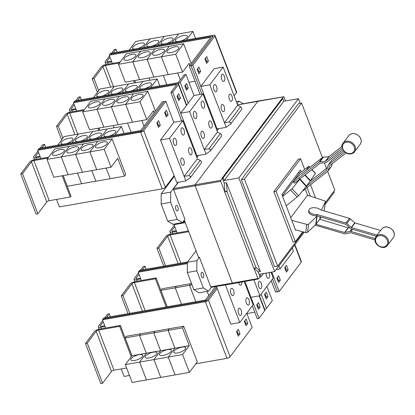 <?xml version="1.0" encoding="UTF-8"?>
<svg xmlns="http://www.w3.org/2000/svg" width="415" height="415" viewBox="0 0 415 415"><rect width="100%" height="100%" fill="white"/><g stroke="black" fill="none" stroke-linecap="round" stroke-linejoin="round"><path stroke-width="0.62" d="M375.01 239.901L350.789 232.753A0.508 0.42 -143.1 0 0 350.545 232.742L345.405 233.837A2.039 1.67 36.9 0 1 344.424 233.79L315.478 225.246A6.37 3.32 7.9 0 1 315.006 225.262M295.397 229.832L305.694 232.556A1.53 0.799 7.9 0 0 307.499 232.333L315.69 224.614A6.469 3.372 7.9 0 0 315.991 224.282L344.606 232.499A0.508 0.42 -143.1 0 0 344.849 232.509L349.985 231.414A2.039 1.67 36.9 0 1 350.971 231.461L375.15 238.599M349.534 227.596L348.356 227.845A0.508 0.42 36.9 0 1 348.107 227.835L319.783 219.239A6.469 3.372 7.9 0 0 319.996 218.887L320.914 216.988M380.373 230.408L355.012 222.922A0.508 0.42 36.9 0 1 354.778 222.793L350.333 218.866A2.039 1.67 -143.1 0 0 349.42 218.357L320.473 209.814A6.37 3.32 -172.1 0 0 317.351 208.18A6.37 3.32 -172.1 0 0 308.853 210.223A6.37 3.32 -172.1 0 0 312.967 214.01A6.37 3.32 -172.1 0 0 316.967 214.477L345.913 223.021A2.039 1.67 36.9 0 1 346.826 223.535L351.277 227.456A0.508 0.42 -143.1 0 0 351.505 227.586L376.898 235.082A7.486 6.137 -143.1 0 0 376.623 235.497L375.596 237.349A7.231 5.929 36.9 0 1 383.616 235.206A7.231 5.929 36.9 0 1 388.565 242.967A7.231 5.929 36.9 0 1 387.039 245.955L393.721 237.074A7.231 5.929 -143.1 0 0 394.229 235.435A7.231 5.929 -143.1 0 0 390.193 228.136A7.231 5.929 -143.1 0 0 382.272 228.468L376.898 235.082M376.203 236.218L351.323 228.878A2.039 1.67 36.9 0 1 350.41 228.369L345.96 224.442A0.508 0.42 -143.1 0 0 345.731 224.313L316.785 215.769A6.37 3.32 -172.1 0 1 312.791 215.302A6.37 3.32 -172.1 0 1 308.672 211.515L308.853 210.223M316.131 224.095L319.638 219.431M341.939 146.511L328.991 156.605A0.508 0.42 36.9 0 1 328.779 156.683L323.415 157.145A2.039 1.67 -143.1 0 0 322.564 157.461L302.25 173.299A6.37 0.789 137.2 0 0 300.19 174.668A6.37 0.789 137.2 0 0 295.34 179.088A6.37 0.789 137.2 0 0 293.322 181.905A6.37 0.789 137.2 0 0 295.807 180.494A6.37 0.789 137.2 0 0 298.743 177.968L319.057 162.13A2.039 1.67 36.9 0 1 319.908 161.809L325.272 161.347A0.508 0.42 -143.1 0 0 325.485 161.269L342.204 148.233M342.8 149.685L326.517 162.379A2.039 1.67 36.9 0 1 325.666 162.701L320.302 163.162A0.508 0.42 -143.1 0 0 320.089 163.24L299.77 179.078A6.37 0.789 137.2 0 1 296.834 181.609A6.37 0.789 137.2 0 1 294.354 183.02L293.322 181.905M345.996 152.943L329.603 165.72A0.508 0.42 -143.1 0 0 329.484 165.901L328.12 170.684A2.039 1.67 36.9 0 1 327.897 171.146A2.039 1.67 36.9 0 1 327.637 171.405L307.323 187.243A6.37 0.789 -42.8 0 1 304.387 189.774A6.37 0.789 -42.8 0 1 302.39 191.108M327.897 171.146L331.403 166.482A2.039 1.67 -143.1 0 0 331.627 166.021L332.316 163.609M343.641 150.935L332.083 159.946A2.039 1.67 -143.1 0 0 331.824 160.206L328.317 164.869A2.039 1.67 36.9 0 1 328.576 164.61L344.709 152.03M286.236 205.84L298.587 195.792L306.203 186.423A6.469 0.799 -42.8 0 0 306.483 186.06L326.61 170.29A0.508 0.42 -143.1 0 0 326.73 170.114L328.094 165.326A2.039 1.67 36.9 0 1 328.317 164.869M306.628 185.868L310.275 181.013A6.469 0.799 -42.8 0 0 310.503 180.696L315.436 173.288L311.987 169.553M327.404 167.743L310.135 181.205M315.55 224.748L315.478 225.246M323.887 210.82L324.281 210.011A1.53 0.799 7.9 0 0 324.317 209.881A1.53 0.799 7.9 0 0 324.317 209.751M290.733 217.621L307.546 195.257L324.535 200.813A1.53 0.799 -172.1 0 1 325.448 201.7A1.53 0.799 -172.1 0 1 325.407 201.83L321.423 210.094M316.967 214.477L316.785 215.769M317.262 215.909L317.117 216.101A6.469 3.372 -172.1 0 1 316.821 216.428L308.625 224.152A1.53 0.799 -172.1 0 1 306.82 224.37L291.797 220.401M298.743 177.968L299.77 179.078M300.107 178.818L299.962 179.01A6.469 0.799 137.2 0 1 299.677 179.373L292.067 188.742L282.651 196.456M306.369 186.21L307.323 187.243M282.418 195.839L299.158 173.574L308.916 166.233L306.384 170.077M307.572 195.263L305.217 189.105M299.257 173.496L298.748 172.168M295.905 229.967L295.605 230.372L281.925 194.547L300.33 170.062L301.103 172.085M307.007 187.538L310.296 196.155M315.525 197.867L310.513 184.753M304.646 169.382L300.579 158.738L276.105 191.294L295.356 241.696L302.8 231.793M120.179 62.048L106.121 64.517A4.077 1.421 -20.9 0 0 101.146 67.012L92.244 78.845L94.034 78.534L98.666 90.662M92.244 78.845L97.401 92.343M133.656 80.686L134.512 82.933M94.034 78.534L102.93 66.696A2.039 0.711 159.1 0 1 105.42 65.451L119.473 62.981M170.715 52.658A6.37 2.22 159.1 0 1 166.954 52.015A6.37 2.22 159.1 0 1 175.094 46.828A6.37 2.22 159.1 0 1 178.855 47.471A6.37 2.22 159.1 0 1 170.715 52.658M118.472 64.315L126.362 53.82L140.664 51.31L132.774 61.804L139.59 79.644L132.784 61.799L118.472 64.315L125.283 82.16L153.903 77.133L147.102 59.288L161.404 56.772L168.225 74.612L182.533 72.101L189.193 63.241L189.899 65.093M175.716 54.261L183.606 43.767L169.304 46.278L154.992 48.794L147.102 59.288L154.977 48.794L140.675 51.31L132.784 61.799L147.086 59.288L153.903 77.133L168.215 74.617L161.404 56.772L169.304 46.278L161.404 56.772L175.716 54.261L182.533 72.101M180.307 79.934L177.641 72.962M195.06 81.252L188.965 82.32M156.398 55.174A6.37 2.22 159.1 0 1 152.642 54.531A6.37 2.22 159.1 0 1 160.781 49.344A6.37 2.22 159.1 0 1 164.537 49.987A6.37 2.22 159.1 0 1 156.398 55.174M166.851 84.702L163.328 75.473L166.84 84.707M177.63 72.962L180.297 79.945M142.086 57.69A6.37 2.22 159.1 0 1 138.33 57.047A6.37 2.22 159.1 0 1 146.469 51.859A6.37 2.22 159.1 0 1 150.225 52.503A6.37 2.22 159.1 0 1 142.086 57.69M149.872 80.235L149.016 77.989L149.862 80.235M127.773 60.201A6.37 2.22 159.1 0 1 124.012 59.558A6.37 2.22 159.1 0 1 132.157 54.375A6.37 2.22 159.1 0 1 135.913 55.019A6.37 2.22 159.1 0 1 127.773 60.201M135.555 82.746L134.699 80.505M40.079 148.233L42.755 144.679L44.54 144.363L41.868 147.916M45.645 147.252L44.54 144.363M40.302 157L36.027 157.752A4.077 1.421 159.1 0 1 33.625 157.337A4.077 1.421 159.1 0 1 33.854 156.512L38.009 150.987M38.533 152.357L35.643 156.201A2.039 0.711 -20.9 0 0 35.529 156.611A2.039 0.711 -20.9 0 0 36.727 156.818L40.016 156.242M106.271 136.602A6.37 2.22 159.1 0 1 103.963 135.804A6.37 2.22 159.1 0 1 112.102 130.616A6.37 2.22 159.1 0 1 115.858 131.259A6.37 2.22 159.1 0 1 109.337 136.063M124.064 133.48L121.403 126.502L92.784 131.529L64.159 136.561L57.711 145.136M91.954 139.118A6.37 2.22 159.1 0 1 89.65 138.32A6.37 2.22 159.1 0 1 97.79 133.132A6.37 2.22 159.1 0 1 101.545 133.775A6.37 2.22 159.1 0 1 95.025 138.579M107.091 129.029L100.643 137.593M77.641 141.634A6.37 2.22 159.1 0 1 75.333 140.83A6.37 2.22 159.1 0 1 83.477 135.648A6.37 2.22 159.1 0 1 87.233 136.291A6.37 2.22 159.1 0 1 80.712 141.095M86.341 140.104L92.784 131.529L86.325 140.109M63.329 144.15A6.37 2.22 159.1 0 1 61.021 143.346A6.37 2.22 159.1 0 1 69.16 138.159A6.37 2.22 159.1 0 1 72.921 138.802A6.37 2.22 159.1 0 1 66.4 143.611M72.023 142.62L78.471 134.045L72.013 142.62M300.579 158.738L298.349 159.132L273.869 191.683L276.105 191.294M295.356 241.696L293.12 242.09L273.869 191.683M111.568 53.146L114.25 49.582L116.039 49.266L113.352 52.835M117.144 52.171L116.039 49.266M111.801 61.902L107.527 62.655A4.077 1.421 159.1 0 1 105.12 62.24A4.077 1.421 159.1 0 1 105.353 61.415L109.503 55.89M110.027 57.26L107.137 61.098A2.039 0.711 -20.9 0 0 107.023 61.513A2.039 0.711 -20.9 0 0 108.227 61.721L111.511 61.14M177.853 41.505A6.37 2.22 159.1 0 1 175.457 40.706A6.37 2.22 159.1 0 1 183.601 35.519A6.37 2.22 159.1 0 1 187.357 36.162A6.37 2.22 159.1 0 1 180.727 40.997M195.564 38.393L192.897 31.405L178.595 33.921L172.137 42.506M163.536 44.016A6.37 2.22 159.1 0 1 161.144 43.222A6.37 2.22 159.1 0 1 169.284 38.035A6.37 2.22 159.1 0 1 173.045 38.678A6.37 2.22 159.1 0 1 166.415 43.513M172.126 42.506L178.585 33.921L164.283 36.432L157.825 45.022M149.224 46.532A6.37 2.22 159.1 0 1 146.832 45.733A6.37 2.22 159.1 0 1 154.971 40.551A6.37 2.22 159.1 0 1 158.727 41.194A6.37 2.22 159.1 0 1 152.103 46.029M157.814 45.022L164.273 36.437L149.955 38.948L135.653 41.464L129.195 50.049M134.911 49.048A6.37 2.22 159.1 0 1 132.515 48.249A6.37 2.22 159.1 0 1 140.659 43.061A6.37 2.22 159.1 0 1 144.415 43.705A6.37 2.22 159.1 0 1 137.785 48.539M134.647 80.515L135.503 82.756M183.606 43.767L191.128 63.459M189.23 65.985L210.602 37.558L210.327 37.402L109.228 55.164L109.928 54.235L211.033 36.473A2.547 0.887 159.1 0 1 212.532 36.727A2.547 0.887 159.1 0 1 212.387 37.246L191.019 65.674L189.23 65.985L200.087 94.413M84.427 109.596L70.374 112.066A4.077 1.421 -20.9 0 0 65.394 114.561L56.497 126.393L58.287 126.082L62.919 138.211M56.497 126.393L61.653 139.891M97.909 128.235L98.765 130.481M58.287 126.082L67.183 114.244A2.039 0.711 159.1 0 1 69.673 112.999L83.726 110.53M134.963 100.207A6.37 2.22 159.1 0 1 131.207 99.564A6.37 2.22 159.1 0 1 139.347 94.376A6.37 2.22 159.1 0 1 143.108 95.019A6.37 2.22 159.1 0 1 134.963 100.207M118.166 124.676L111.35 106.837L97.037 109.353L104.928 98.858L97.027 109.353L103.838 127.192L89.536 129.708L82.725 111.863L97.027 109.353L103.854 127.192L146.78 119.65L153.446 110.789L154.152 112.641M132.478 122.166L125.667 104.321L139.969 101.81L146.78 119.65M141.883 120.511L144.021 126.113L141.894 120.511M120.651 102.723A6.37 2.22 159.1 0 1 116.895 102.08A6.37 2.22 159.1 0 1 125.034 96.892A6.37 2.22 159.1 0 1 128.79 97.535A6.37 2.22 159.1 0 1 120.651 102.723M118.156 124.682L111.339 106.837L119.24 96.342L111.339 106.837L125.657 104.321L132.468 122.166M131.099 132.24L127.581 123.022M106.339 105.239A6.37 2.22 159.1 0 1 102.578 104.596A6.37 2.22 159.1 0 1 110.722 99.408A6.37 2.22 159.1 0 1 114.478 100.051A6.37 2.22 159.1 0 1 106.339 105.239M114.125 127.784L113.264 125.538M127.571 123.027L131.088 132.245M92.021 107.75A6.37 2.22 159.1 0 1 88.265 107.106A6.37 2.22 159.1 0 1 96.405 101.924A6.37 2.22 159.1 0 1 100.165 102.567A6.37 2.22 159.1 0 1 92.021 107.75M99.808 130.294L98.952 128.053M113.254 125.543L114.109 127.784M75.821 100.695L78.502 97.131L80.287 96.814L77.605 100.383M81.397 99.719L80.287 96.814M76.054 109.451L71.774 110.203A4.077 1.421 159.1 0 1 69.372 109.788A4.077 1.421 159.1 0 1 69.606 108.963L73.756 103.439M74.28 104.808L71.39 108.647A2.039 0.711 -20.9 0 0 71.276 109.062A2.039 0.711 -20.9 0 0 72.48 109.27L75.763 108.694M142.101 89.054A6.37 2.22 159.1 0 1 139.71 88.255A6.37 2.22 159.1 0 1 147.849 83.067A6.37 2.22 159.1 0 1 151.61 83.711A6.37 2.22 159.1 0 1 144.98 88.545M159.817 85.941L157.15 78.954L128.536 83.98L122.077 92.571M127.789 91.565A6.37 2.22 159.1 0 1 125.397 90.771A6.37 2.22 159.1 0 1 133.537 85.583A6.37 2.22 159.1 0 1 137.292 86.227A6.37 2.22 159.1 0 1 130.668 91.061M142.838 81.48L136.379 90.06L142.848 81.47M113.477 94.081A6.37 2.22 159.1 0 1 111.085 93.282A6.37 2.22 159.1 0 1 119.224 88.099A6.37 2.22 159.1 0 1 122.98 88.743A6.37 2.22 159.1 0 1 116.35 93.577M122.067 92.571L128.52 83.986L114.218 86.496L107.765 95.087M99.159 96.596A6.37 2.22 159.1 0 1 96.768 95.798A6.37 2.22 159.1 0 1 104.907 90.61A6.37 2.22 159.1 0 1 108.668 91.253A6.37 2.22 159.1 0 1 102.038 96.093M107.75 95.087L114.208 86.496L99.906 89.012L93.448 97.598M100.653 137.588L107.101 129.018M121.403 126.502L114.955 135.077M38.434 149.333L139.533 131.571A2.547 0.887 -20.9 0 0 142.646 130.009L164.018 101.582L162.229 101.898L140.856 130.326L140.234 130.637L39.135 148.399L37.734 150.277L40.883 158.514L34.627 159.614A4.077 1.421 -20.9 0 0 29.647 162.109L20.75 173.942L36.079 214.088L37.869 213.777L46.765 201.939A2.039 0.711 159.1 0 1 49.255 200.694L70.26 197.006L70.965 196.072L63.153 175.612M20.75 173.942L22.54 173.631L37.869 213.777M62.162 175.784L70.26 197.006M22.54 173.631L31.436 161.793A2.039 0.711 159.1 0 1 33.926 160.548L47.979 158.079M99.216 147.756A6.37 2.22 159.1 0 1 95.46 147.112A6.37 2.22 159.1 0 1 103.6 141.925A6.37 2.22 159.1 0 1 107.355 142.568A6.37 2.22 159.1 0 1 99.216 147.756M75.603 154.385L83.493 143.891L97.795 141.38L89.905 151.869L75.603 154.385L82.419 172.225L111.033 167.198L117.694 158.338L124.51 176.178L110.208 178.694L106.147 168.059L110.193 178.694L95.891 181.21L91.829 170.57L95.881 181.21L81.579 183.721L77.517 173.086M89.905 151.869L96.721 169.714L89.92 151.869L104.222 149.359L111.033 167.198M84.904 150.272A6.37 2.22 159.1 0 1 81.143 149.628A6.37 2.22 159.1 0 1 89.287 144.441A6.37 2.22 159.1 0 1 93.043 145.084A6.37 2.22 159.1 0 1 84.904 150.272M70.586 152.787A6.37 2.22 159.1 0 1 66.831 152.144A6.37 2.22 159.1 0 1 74.97 146.957A6.37 2.22 159.1 0 1 78.731 147.6A6.37 2.22 159.1 0 1 70.586 152.787M68.102 174.741L82.414 172.22L75.592 154.385L61.29 156.901L68.091 174.741L61.29 156.901L69.181 146.407L83.482 143.891L75.592 154.385M56.274 155.298A6.37 2.22 159.1 0 1 52.518 154.655A6.37 2.22 159.1 0 1 60.657 149.473A6.37 2.22 159.1 0 1 64.413 150.116A6.37 2.22 159.1 0 1 56.274 155.298M46.978 159.412L54.863 148.918L69.17 146.407L61.28 156.901L46.978 159.412L53.789 177.257L68.091 174.741M77.506 173.091L81.568 183.726L67.266 186.236L63.205 175.602M325.308 202.707L334.801 190.075L327.663 171.385M326.532 168.423L324.39 162.81M322.398 157.591L301.586 103.096L244.435 179.119L277.645 266.098L303.334 231.933M192.897 31.405L186.444 39.996M149.955 38.948L143.502 47.538L149.965 38.948M112.382 63.417L109.228 55.164M109.944 54.23L110.634 53.312L213.523 35.234A2.547 0.887 159.1 0 1 215.027 35.493A2.547 0.887 159.1 0 1 214.882 36.012L192.814 65.363L191.025 65.679L201.882 94.101L191.019 65.674L213.092 36.323L211.365 36.427M98.9 128.064L99.756 130.305M82.725 111.863L90.615 101.369L133.542 93.826L125.657 104.321L133.557 93.826L147.859 91.316L139.969 101.81M147.859 91.316L155.381 111.013M157.15 78.954L150.692 87.544M178.709 100.617L177.008 96.161L178.761 93.826L180.463 98.288L178.709 100.617M178.185 99.252L178.673 98.599L180.463 98.288M178.673 98.599L177.496 95.507M186.511 90.242L184.81 85.781L186.563 83.451L188.265 87.913L186.511 90.242M185.987 88.872L186.475 88.224L188.265 87.913M186.475 88.224L185.298 85.132M40.883 158.514L48.68 157.145M89.92 151.869L97.805 141.375L112.112 138.864L104.222 149.359M124.51 176.178L125.735 174.549L112.112 138.864M164.018 101.582L141.951 130.953L141.328 131.264L38.439 149.343M165.134 111.951L166.316 115.043L165.829 115.692M157.332 122.326L158.514 125.418L158.027 126.067M197.654 68.693L198.837 71.785L198.349 72.433M205.456 58.313L206.639 61.404L206.151 62.058M301.586 103.096L298.504 103.636L241.348 179.659L244.435 179.119M277.645 266.098L274.564 266.643L241.348 179.659M190.246 177.755L201.519 162.763L201.519 161.767L200.258 160.351L197.208 158.976L184.151 176.344L188.778 175.623L190.485 176.442L190.246 177.755L185.858 180.805L184.151 176.344M210.41 150.935L221.683 135.944L221.683 134.948L220.422 133.531L217.372 132.157L204.315 149.525L208.937 148.803L210.649 149.623L210.41 150.935L206.016 153.986L204.315 149.525M230.574 124.121L241.841 109.129L241.841 108.133L240.586 106.717L237.536 105.337L224.479 122.71L229.101 121.989L230.807 122.809L230.574 124.121L226.18 127.166L224.479 122.71M74.181 101.784L177.07 83.706A2.547 0.887 159.1 0 1 178.575 83.965A2.547 0.887 159.1 0 1 178.429 84.478L172.645 92.172L170.861 92.483L176.64 84.795L176.37 84.639L73.481 102.713L74.181 101.784M76.63 110.966L73.481 102.713M181.718 120.915L170.861 92.483M177.314 83.669A2.547 0.887 -20.9 0 0 180.188 82.16L185.967 74.472L184.177 74.783L178.398 82.471L177.776 82.787L74.887 100.861L74.197 101.779M180.681 113.202L193.997 95.486L202.966 93.909L189.645 111.63L180.675 113.207L172.645 92.172M185.967 74.472L193.992 95.492M56.502 199.423L59.361 206.903L162.249 188.825A2.547 0.887 -20.9 0 0 165.362 187.269L174.108 175.633L160.512 140.026L173.838 122.3L165.803 101.286L164.018 101.602M37.734 150.277L140.623 132.198A2.547 0.887 -20.9 0 0 143.735 130.642L165.803 101.286M166.348 117.061L164.646 112.6L166.399 110.266L168.101 114.727L166.348 117.061M166.316 115.043L168.101 114.727M158.546 127.436L156.844 122.975L158.597 120.646L160.299 125.107L158.546 127.436M158.514 125.418L160.299 125.107M198.873 73.803L197.167 69.341L198.92 67.007L200.627 71.468L198.873 73.803M198.837 71.785L200.627 71.468M206.675 63.422L204.969 58.961L206.722 56.632L208.429 61.093L206.675 63.422M206.639 61.404L208.429 61.093M215.027 35.493L236.654 92.12A2.547 0.887 159.1 0 1 236.509 92.638L234.107 95.834M188.441 230.932L170.85 234.024A4.077 1.421 -20.9 0 0 165.87 236.514L156.974 248.352L158.763 248.035L165.549 265.808M156.974 248.352L163.759 266.124M158.763 248.035L167.66 236.202A2.039 0.711 159.1 0 1 170.15 234.957L188.732 231.689M104.808 317.734L107.48 314.181L109.27 313.87L106.598 317.423M110.374 316.759L109.27 313.87M105.031 326.501L100.757 327.253A4.077 1.421 159.1 0 1 98.35 326.844A4.077 1.421 159.1 0 1 98.583 326.019L102.738 320.494M103.257 321.864L100.373 325.702A2.039 0.711 -20.9 0 0 100.254 326.117A2.039 0.711 -20.9 0 0 101.457 326.32L104.741 325.744M227.13 191.196L226.917 191.481L256.081 267.846L256.294 267.561L260.387 271.514L226.466 182.683L227.13 191.196L224.899 191.59L224.23 183.077L226.466 182.683M300.211 103.335L298.437 98.682L238.864 177.921L274.631 271.597L259.972 274.17L260.994 276.846L263.468 273.558M274.631 271.597L304.268 232.177M325.059 204.522L334.205 192.358L333.831 191.372M298.437 98.682L283.777 101.26L224.199 180.499L238.864 177.921M283.777 101.26L282.755 98.583L223.177 177.822L224.199 180.499M224.23 183.077L222.284 177.978L223.177 177.822M282.755 98.583L281.858 98.739L222.284 177.978M184.006 129.755A3.694 1.681 -100 0 1 183.373 135.083A3.694 1.681 -100 0 1 181.464 133.137A3.694 1.681 -100 0 1 182.097 127.81A3.694 1.681 -100 0 1 184.006 129.755M176.204 140.135A3.694 1.681 -100 0 1 175.571 145.463A3.694 1.681 -100 0 1 173.662 143.512A3.694 1.681 -100 0 1 174.295 138.185A3.694 1.681 -100 0 1 176.204 140.135M191.585 149.607A3.694 1.681 -100 0 1 190.952 154.935A3.694 1.681 -100 0 1 189.043 152.99A3.694 1.681 -100 0 1 189.676 147.657A3.694 1.681 -100 0 1 191.585 149.607M183.783 159.983A3.694 1.681 -100 0 1 183.15 165.31A3.694 1.681 -100 0 1 181.241 163.365A3.694 1.681 -100 0 1 181.874 158.037A3.694 1.681 -100 0 1 183.783 159.983M204.17 102.941A3.694 1.681 -100 0 1 203.537 108.268A3.694 1.681 -100 0 1 201.628 106.318A3.694 1.681 -100 0 1 202.261 100.99A3.694 1.681 -100 0 1 204.17 102.941M196.368 113.316A3.694 1.681 -100 0 1 195.735 118.643A3.694 1.681 -100 0 1 193.826 116.698A3.694 1.681 -100 0 1 194.459 111.37A3.694 1.681 -100 0 1 196.368 113.316M211.749 122.788A3.694 1.681 -100 0 1 211.116 128.116A3.694 1.681 -100 0 1 209.207 126.17A3.694 1.681 -100 0 1 209.84 120.843A3.694 1.681 -100 0 1 211.749 122.788M203.947 133.163A3.694 1.681 -100 0 1 203.314 138.496A3.694 1.681 -100 0 1 201.405 136.545A3.694 1.681 -100 0 1 202.038 131.218A3.694 1.681 -100 0 1 203.947 133.163M224.328 76.121A3.694 1.681 -100 0 1 223.701 81.449A3.694 1.681 -100 0 1 221.786 79.504A3.694 1.681 -100 0 1 222.419 74.176A3.694 1.681 -100 0 1 224.328 76.121M216.526 86.496A3.694 1.681 -100 0 1 215.899 91.824A3.694 1.681 -100 0 1 213.984 89.879A3.694 1.681 -100 0 1 214.617 84.551A3.694 1.681 -100 0 1 216.526 86.496M231.912 95.969A3.694 1.681 -100 0 1 231.28 101.302A3.694 1.681 -100 0 1 229.371 99.351A3.694 1.681 -100 0 1 229.998 94.023A3.694 1.681 -100 0 1 231.912 95.969M224.11 106.349A3.694 1.681 -100 0 1 223.478 111.677A3.694 1.681 -100 0 1 221.569 109.731A3.694 1.681 -100 0 1 222.196 104.404A3.694 1.681 -100 0 1 224.11 106.349M214.431 121.989L213.735 122.114M237.779 105.452L223.13 67.09L209.803 84.816L200.834 86.387L192.814 65.363M194.272 148.819L193.582 148.944M197.452 159.085L182.808 120.729L173.838 122.3M182.808 120.729L169.481 138.449L160.512 140.026M223.13 67.09L214.161 68.667L200.839 86.382M176.525 231.404L172.251 232.156A4.077 1.421 159.1 0 1 169.849 231.746A4.077 1.421 159.1 0 1 170.077 230.922L174.233 225.397M174.757 226.766L171.867 230.605A2.039 0.711 -20.9 0 0 171.753 231.02A2.039 0.711 -20.9 0 0 172.951 231.222L176.24 230.647M277.391 291.807L275.591 292.139L271.223 280.711M215.561 286.558L205.586 299.827L204.963 300.144L103.864 317.9L102.464 319.778L105.612 328.021L99.351 329.121A4.077 1.421 -20.9 0 0 94.376 331.616L85.48 343.449L100.809 383.595L102.593 383.278L111.495 371.446A2.039 0.711 159.1 0 1 113.98 370.201L126.622 367.981M85.48 343.449L87.264 343.132L102.593 383.278M87.264 343.132L96.161 331.3A2.039 0.711 159.1 0 1 98.651 330.055L119.66 326.361L131.254 356.724M181.952 347.116A6.37 2.22 159.1 0 1 185.713 347.76A6.37 2.22 159.1 0 1 177.573 352.947A6.37 2.22 159.1 0 1 173.812 352.304A6.37 2.22 159.1 0 1 181.952 347.116M182.574 354.545L168.272 357.061L174.933 348.195L168.122 330.356L182.424 327.845L189.235 345.685L182.574 354.545L189.39 372.39L175.083 374.901L168.272 357.061M189.235 345.685L174.933 348.195M167.639 349.632A6.37 2.22 159.1 0 1 171.395 350.276A6.37 2.22 159.1 0 1 163.256 355.463A6.37 2.22 159.1 0 1 159.5 354.82A6.37 2.22 159.1 0 1 167.639 349.632M168.262 357.061L153.96 359.572L160.621 350.711L153.809 332.872L168.111 330.356L174.923 348.201L168.262 357.061L175.073 374.906L160.771 377.417L153.96 359.572M174.923 348.201L160.621 350.711M153.327 352.148A6.37 2.22 159.1 0 1 157.083 352.792A6.37 2.22 159.1 0 1 148.944 357.974A6.37 2.22 159.1 0 1 145.188 357.331A6.37 2.22 159.1 0 1 153.327 352.148M153.944 359.577L139.642 362.088L146.308 353.227L139.492 335.382L153.794 332.872L160.61 350.717L153.944 359.577L160.761 377.417L146.459 379.933L139.642 362.088M160.61 350.717L146.308 353.227M139.015 354.659A6.37 2.22 159.1 0 1 142.77 355.302A6.37 2.22 159.1 0 1 134.631 360.49A6.37 2.22 159.1 0 1 130.87 359.846A6.37 2.22 159.1 0 1 139.015 354.659M139.632 362.093L125.33 364.603L131.991 355.743L125.18 337.898L139.482 335.387L146.293 353.227L139.632 362.093L146.448 379.933L132.141 382.448L125.33 364.603M146.293 353.227L131.991 355.743M226.917 191.481L224.681 191.875L224.899 191.59M256.081 267.846L253.845 268.24L224.681 191.875M260.994 276.846L260.101 277.002L258.151 271.908L254.276 268.163M258.151 271.908L260.387 271.514M224.769 191.756L220.785 181.319A0.768 0.348 -100 0 1 220.79 180.297L222.367 178.201M282.148 98.687L283.523 96.861A0.768 0.348 -100 0 1 283.647 96.778A0.768 0.348 -100 0 1 284.042 97.183L285.484 100.959M283.647 96.778L258.14 101.001A1.017 0.462 80 0 0 258.135 101.001A1.017 0.462 80 0 0 257.974 101.115L195.242 184.55A1.017 0.462 80 0 0 195.232 185.91L232.364 283.149A1.017 0.462 80 0 0 232.888 283.689A1.017 0.462 80 0 0 232.893 283.689L258.317 278.963A0.768 0.348 -100 0 1 257.917 278.564L253.97 268.22M169.481 138.449L185.858 180.805M217.616 132.266L202.966 93.909M189.645 111.63L206.016 153.986M209.803 84.816L226.18 127.166M226.045 127.348L217.076 128.92L200.834 86.387M205.887 154.162L196.918 155.739L180.675 113.207M185.723 180.982L176.754 182.559L174.108 175.633M185.292 222.679L173.958 224.671L174.445 224.022M177.106 232.924L173.958 224.671M277.376 291.828L272.489 279.03L277.376 291.807L279.165 291.496L271.758 272.1M182.595 222.341L185.002 221.921M285.157 267.027L286.34 270.118L285.852 270.767M277.355 277.407L278.538 280.499L278.05 281.147M237.032 331.04L238.215 334.132L237.722 334.781M244.834 320.665L246.012 323.757L245.524 324.406M119.66 326.361L120.36 325.427L131.954 355.79M105.612 328.021L120.36 325.427M189.39 372.39L197.275 361.896L183.653 326.211L182.424 327.845M168.122 330.356L169.346 328.721L183.653 326.211M153.809 332.872L155.034 331.237L169.336 328.727L168.111 330.356M139.492 335.382L140.721 333.753L155.023 331.237L153.794 332.872M125.18 337.898L126.404 336.269L140.711 333.753L139.482 335.387M103.159 318.834L204.263 301.072A2.547 0.887 -20.9 0 0 207.376 299.516L216.687 287.128L206.675 300.46L206.053 300.771L103.164 318.845M260.013 276.784L258.436 278.88A0.768 0.348 -100 0 1 258.317 278.963M177.828 206.893A2.801 1.271 -100 0 1 177.35 210.934A2.801 1.271 -100 0 1 175.898 209.456A2.801 1.271 -100 0 1 176.38 205.415A2.801 1.271 -100 0 1 177.828 206.893M218.663 128.645L217.05 130.792M198.505 155.459L196.886 157.607M178.341 182.278L173.626 188.55A0.804 0.363 80 0 0 173.62 189.619L184.929 219.239L182.382 222.627L177.195 219.431L170.658 202.302L170.731 192.114L178.092 182.32M174.362 176.297L161.212 193.789L161.134 203.978L170.658 202.302M161.134 203.978L167.676 221.107L177.195 219.431M161.212 193.789L170.731 192.114M237.141 103.781L239.107 101.167L243.309 103.755M236.327 101.659L239.107 101.167M214.685 122.658L214.197 123.312M194.526 149.478L194.033 150.131M196.819 157.42L198.256 155.506M216.978 130.601L218.42 128.686M167.676 221.107L172.863 224.297L182.382 222.627M183.285 221.423L184.716 221.174M286.371 272.136L284.669 267.675L286.423 265.346L288.124 269.807L286.371 272.136M286.34 270.118L288.124 269.807M278.574 282.516L276.867 278.055L278.621 275.721L280.322 280.182L278.574 282.516M278.538 280.499L280.322 280.182M294.894 244.643L301.378 261.626A2.547 0.887 159.1 0 1 301.233 262.14L279.165 291.496M238.246 336.15L236.545 331.689L238.298 329.36L240 333.821L238.246 336.15M238.215 334.132L240 333.821M246.048 325.775L244.347 321.314L246.1 318.979L247.802 323.441L246.048 325.775M246.012 323.757L247.802 323.441M195.844 363.799L226.979 358.332A2.547 0.887 -20.9 0 0 230.086 356.77L252.159 327.419L246.754 313.263M121.232 368.925L124.09 376.405L129.475 375.461M102.464 319.778L205.352 301.705A2.547 0.887 -20.9 0 0 208.465 300.144L217.211 288.508L216.412 286.417M238.578 313.512A3.694 1.681 -100 0 1 239.211 308.184A3.694 1.681 -100 0 1 241.12 310.13A3.694 1.681 -100 0 1 240.487 315.457A3.694 1.681 -100 0 1 238.578 313.512M246.38 303.132A3.694 1.681 -100 0 1 247.013 297.804A3.694 1.681 -100 0 1 248.922 299.749A3.694 1.681 -100 0 1 248.289 305.082A3.694 1.681 -100 0 1 246.38 303.132M230.999 293.659A3.694 1.681 -100 0 1 231.627 288.332A3.694 1.681 -100 0 1 233.541 290.277A3.694 1.681 -100 0 1 232.908 295.61A3.694 1.681 -100 0 1 230.999 293.659M241.815 282.029A3.694 1.681 -100 0 1 240.71 285.23A3.694 1.681 -100 0 1 238.801 283.284A3.694 1.681 -100 0 1 238.584 282.631M184.296 220.075L198.552 257.399L199.439 257.243L210.753 286.864A0.804 0.363 80 0 0 211.162 287.289L232.888 283.689M140.545 270.201L143.227 266.632L145.017 266.321L142.335 269.89M146.127 269.221L145.017 266.321M140.778 278.953L136.504 279.705A4.077 1.421 159.1 0 1 134.097 279.295A4.077 1.421 159.1 0 1 134.33 278.47L138.486 272.945M139.009 274.315L136.12 278.154A2.039 0.711 -20.9 0 0 136.001 278.569A2.039 0.711 -20.9 0 0 137.204 278.771L140.488 278.195M278.942 265.865L280.104 268.904L293.426 251.184L292.264 248.139M280.104 268.904L276.131 269.605M225.418 284.929L239.777 322.538L230.807 324.115L217.211 288.508M239.777 322.538L253.103 304.818L244.233 281.583M201.451 276.364A2.801 1.271 -100 0 1 201.929 272.323A2.801 1.271 -100 0 1 203.376 273.801A2.801 1.271 -100 0 1 202.899 277.843A2.801 1.271 -100 0 1 201.451 276.364M196.03 250.795L187.373 262.306L187.3 272.494L193.841 289.623L203.36 287.948L196.819 270.819L196.897 260.63L199.439 257.243M187.3 272.494L196.819 270.819M187.373 262.306L196.897 260.63M258.737 286.692A3.694 1.681 -100 0 1 259.37 281.365A3.694 1.681 -100 0 1 261.279 283.31A3.694 1.681 -100 0 1 260.651 288.638A3.694 1.681 -100 0 1 258.737 286.692M268.941 272.593A3.694 1.681 -100 0 1 269.081 272.935A3.694 1.681 -100 0 1 268.453 278.263A3.694 1.681 -100 0 1 266.539 276.317A3.694 1.681 -100 0 1 266.057 273.101M266.212 298.956L264.505 294.494L266.259 292.165L267.966 296.621L266.212 298.956M265.688 297.586L266.176 296.938L267.966 296.621M266.176 296.938L264.998 293.846M123.011 295.584L131.913 283.751A2.039 0.711 159.1 0 1 134.398 282.506L155.407 278.813L156.107 277.879L135.103 281.572A4.077 1.421 -20.9 0 0 130.123 284.062L121.227 295.9L123.011 295.584L129.796 313.346M121.227 295.9L128.007 313.662M155.407 278.813L166.156 306.96M208.761 295.61L207.147 291.387L208.75 295.62M167.198 306.773L160.927 290.35L175.229 287.839L181.5 304.262L175.239 287.834L189.546 285.323L195.818 301.747L189.556 285.323L192.031 284.887M193.841 289.623L199.024 292.814L208.548 291.143L203.36 287.948M211.484 287.232L208.548 291.143M253.856 279.793L259.94 295.724L273.267 277.998L271.057 272.224M264.692 309.486A2.547 0.887 -20.9 0 0 266.539 308.293L272.318 300.6L266.912 286.449M156.107 277.879L167.146 306.784M160.927 290.35L162.156 288.716L176.458 286.205L175.229 287.839L176.468 286.205L190.77 283.689L189.546 285.323L190.781 283.689L191.523 283.559M187.658 261.922L139.616 270.367L138.921 271.286L187.373 262.773M259.94 295.724L250.971 297.296L244.923 281.453M254.758 312.194L246.873 313.579M187.367 263.582L138.205 272.219L138.911 271.286M141.359 280.473L138.205 272.219M259.468 295.807L264.936 310.119A2.547 0.887 159.1 0 1 264.791 310.633L259.007 318.326L250.976 297.296M256.703 304.875L258.457 302.54L260.163 307.001L258.41 309.331L256.703 304.875M259.007 318.326L257.222 318.637L252.33 305.839M257.886 307.966L258.374 307.313L257.196 304.221M258.374 307.313L260.163 307.001M387.62 243.071A6.474 5.307 36.9 0 1 380.835 246.764A6.474 5.307 36.9 0 1 375.559 239.512A6.474 5.307 36.9 0 1 382.345 235.819A6.474 5.307 36.9 0 1 387.62 243.071M352.75 144.57A6.474 5.307 36.9 0 1 352.88 152.58A6.474 5.307 36.9 0 1 344.284 151.169A6.474 5.307 36.9 0 1 344.154 143.154A6.474 5.307 36.9 0 1 352.75 144.57M375.087 238.988A7.231 5.929 36.9 0 1 375.596 237.349L375.067 239.061C373.915 244.907 382.988 250.204 387.039 245.955M342.525 143.927A7.231 5.929 36.9 0 1 353.487 143.865A7.231 5.929 36.9 0 1 353.969 152.528L360.645 143.647A7.231 5.929 -143.1 0 0 359.146 136.333A7.231 5.929 -143.1 0 0 349.202 135.041L342.525 143.927C341.26 144.97 341.747 147.444 343.988 151.335C347.397 154.442 350.722 154.842 353.969 152.528M352.626 229.262L350.971 231.461M351.79 229.013L349.985 231.414M348.356 227.845L344.849 232.509M348.107 227.835L344.606 232.499M345.913 223.021L349.42 218.357M346.826 223.535L350.333 218.866M351.277 227.456L354.778 222.793M351.505 227.586L355.012 222.922M319.057 162.13L322.564 157.461M319.908 161.809L323.415 157.145M325.272 161.347L328.779 156.683M325.485 161.269L328.991 156.605M331.627 166.021L328.12 170.684M332.083 159.946L328.576 164.61M325.407 201.83L324.281 210.011M320.287 216.801L319.996 218.887M320.126 216.755L319.783 219.239M317.117 216.101L315.991 224.282M316.821 216.428L315.69 224.614M308.625 224.152L307.499 232.333M306.82 224.37L305.694 232.556M292.067 188.742L298.587 195.792M290.661 190.091L297.182 197.141M299.677 179.373L306.203 186.423M299.962 179.01L306.483 186.06M304.833 175.13L310.275 181.013M305.139 174.897L310.503 180.696M308.848 166.42L309.782 167.427M311.852 169.662L315.369 173.47M105.42 65.451L113.508 86.621M102.93 66.696L110.727 87.109M35.887 156.844L35.643 156.201M107.386 61.742L107.137 61.098M108.102 64.169L107.527 62.655M210.462 37.744L210.327 37.402M69.673 112.999L77.755 134.169M67.183 114.244L74.98 134.657M71.639 109.295L71.39 108.647M72.355 111.718L71.774 110.203M36.608 159.267L36.027 157.752M33.926 160.548L49.255 200.694M31.436 161.793L46.765 201.939M200.258 160.351L188.778 175.623M220.422 133.531L208.937 148.803M240.586 106.717L229.101 121.989M212.952 36.51L212.822 36.167M176.5 84.982L176.37 84.639M186.46 105.514L178.429 84.478M180.188 82.16L188.213 103.179M140.623 132.198L162.249 188.825M143.735 130.642L165.362 187.269M236.509 92.638L214.882 36.012M170.15 234.957L180.899 263.11M167.66 236.202L178.123 263.603M100.617 326.346L100.373 325.702M172.832 233.676L172.251 232.156M172.111 231.248L171.867 230.605M98.651 330.055L113.98 370.201M96.161 331.3L111.495 371.446M101.338 328.773L100.757 327.253M237.562 104.891L283.523 96.861M173.626 188.55L220.79 180.297M173.62 189.619L220.785 181.319M301.233 262.14L294.666 244.949M208.465 300.144L230.086 356.77M205.352 301.705L226.979 358.332M210.753 286.864L257.917 278.564M136.364 278.797L136.12 278.154M134.398 282.506L145.146 310.648M131.913 283.751L142.371 311.136M137.085 281.225L136.504 279.705M261.134 294.136L266.539 308.293M264.791 310.633L259.147 295.864M382.272 228.468C386.329 224.219 395.402 229.516 394.25 235.362L393.721 237.074M360.645 143.647C361.74 141.116 361.252 138.641 359.183 136.239C355.774 133.127 352.449 132.733 349.202 135.041M325.448 201.7L324.317 209.881M308.916 166.233L309.922 167.323M105.996 64.543L105.12 62.24M70.249 112.092L69.372 109.788M34.502 159.64L33.625 157.337M186.688 105.208L178.575 83.965M170.726 234.044L169.849 231.746M99.232 329.142L98.35 326.844M237.541 104.829L258.135 101.001M134.979 281.593L134.097 279.295"/></g></svg>
